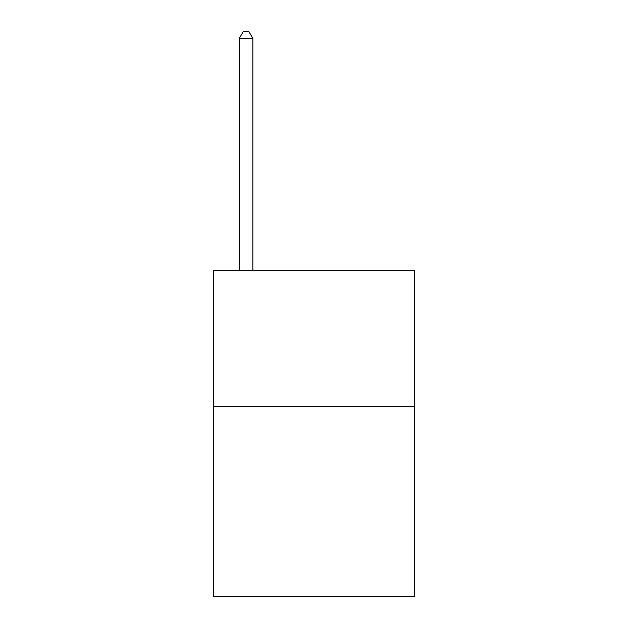<?xml version="1.0" encoding="UTF-8"?>
<svg xmlns="http://www.w3.org/2000/svg" width="628" height="628" viewBox="0 0 628 628"><rect width="100%" height="100%" fill="white"/><g stroke="black" fill="none" stroke-linecap="round" stroke-linejoin="round"><path stroke-width="0.94" d="M414.543 406.387L414.543 596.6L213.457 596.6L213.457 270.527L414.543 270.527L414.543 406.387L213.457 406.387M252.864 270.527L252.864 38.465L239.276 38.465L239.276 270.527M239.276 38.465L243.35 31.4L248.782 31.4L252.864 38.465"/></g></svg>
